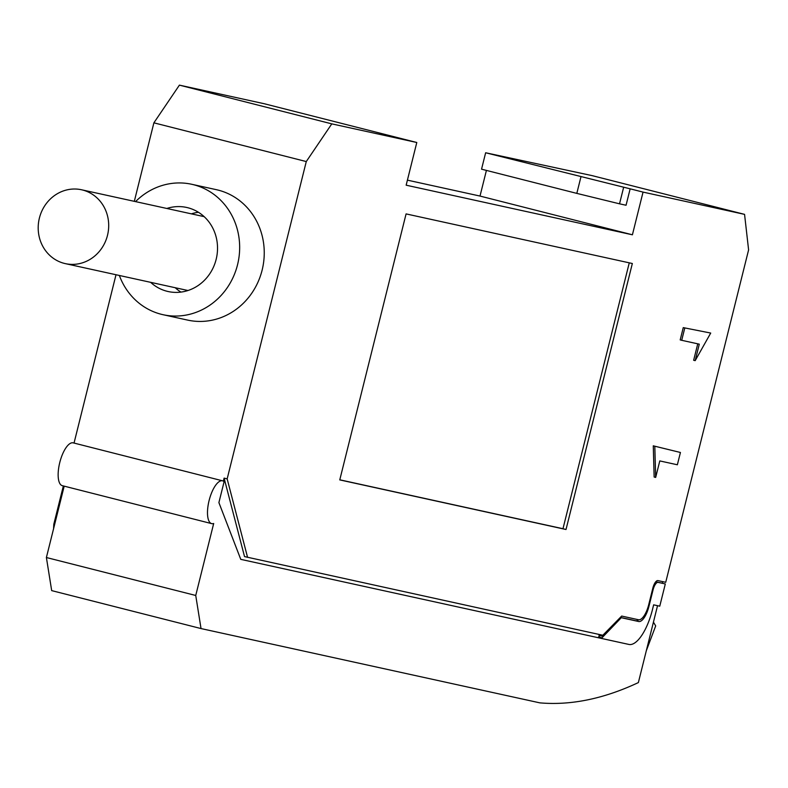 <?xml version="1.0" encoding="UTF-8"?>
<svg xmlns="http://www.w3.org/2000/svg" width="788" height="788" viewBox="0 0 788 788"><rect width="100%" height="100%" fill="white"/><g stroke="black" fill="none" stroke-linecap="round" stroke-linejoin="round"><path stroke-width="1.18" d="M39.4 218.049A37.814 35.125 102.4 0 1 81.548 189.77A37.814 35.125 102.4 0 1 107.493 235.356A37.814 35.125 102.4 0 1 65.355 263.635A37.814 35.125 102.4 0 1 39.4 218.049M175.222 287.728A43.044 39.991 -77.6 0 0 180.944 292.092M198.448 212.277A43.044 39.991 -77.6 0 0 191.415 213.853M166.839 208.465A43.044 39.991 102.4 0 1 186.618 207.451A43.044 39.991 102.4 0 1 216.158 259.341A43.044 39.991 102.4 0 1 168.189 291.54A43.044 39.991 102.4 0 1 150.636 282.331M655.675 477.42L659.792 460.921L677.365 464.772L680.428 452.479L654.798 446.215L655.675 477.42L654.148 477.026L653.272 445.831L654.798 446.215M339.795 479.803L562.977 528.728L629.267 262.837M684.782 328.005L681.709 340.308L699.291 344.159L695.174 360.648L710.717 333.058L683.255 327.621L680.192 339.914L681.709 340.308M601.589 637.758L598.535 636.98L598.378 637.64L601.421 638.418L621.279 617.703L620.314 617.457M598.535 636.98L599.914 635.591M620.373 617.398L635.67 620.747A16.922 6.255 104.3 0 0 638.635 619.772M621.279 617.703L638.713 621.525A16.922 6.255 104.3 0 0 648.918 606.445L653.045 589.916A8.461 3.132 -75.7 0 1 658.147 582.381L655.764 581.771M135.556 201.61A66.773 62.035 102.4 0 1 191.701 184.274A66.773 62.035 102.4 0 1 237.533 264.778A66.773 62.035 102.4 0 1 163.106 314.717A66.773 62.035 102.4 0 1 119.362 275.475M680.428 452.479L653.272 445.831M562.977 528.728L566.02 529.506L632.34 263.507L406.086 213.903L339.766 479.902L566.02 529.506M623.623 187.396L619.526 203.816L626.056 205.244L630.154 188.825L485.644 152.764L592.162 175.635L744.562 214.366L748.6 249.885L665.722 582.302L657.941 580.598A8.461 3.132 104.3 0 0 652.838 588.144L648.721 604.672A16.922 6.255 -75.7 0 1 638.507 619.752L621.683 616.058L601.993 636.113L602.239 635.128L244.526 556.594L224.107 478.119L227.161 478.887L247.58 557.372M599.166 634.458L598.949 635.345L601.993 636.113M697.754 343.824L693.647 360.264L695.174 360.648M683.255 327.621L710.717 333.058M655.774 581.751L665.308 583.947L659.763 606.179L653.646 604.839L652.425 609.764A38.927 14.391 -75.7 0 1 628.942 644.446L601.421 638.418M665.308 583.947L658.147 582.381M662.265 583.169L662.649 581.633M224.107 478.119L223.359 481.143M163.106 314.717L187.682 320.105A66.773 62.035 -77.6 0 0 262.118 270.166A66.773 62.035 -77.6 0 0 216.286 189.662L191.701 184.274M619.526 203.816L576.816 193.385L580.914 176.965M485.644 152.764L481.547 169.174L576.816 193.385M744.562 214.366L643.047 192.105L632.409 234.794L406.155 185.19L416.793 142.5L331.797 123.864L306.276 161.56L227.161 478.887M54.638 524.473L53.801 524.256L63.355 485.94M53.574 528.709L53.801 524.256M306.276 161.56L153.887 122.829L179.408 85.134L264.404 103.77L416.793 142.5M74.042 443.063L116.013 274.736M134.315 201.334L153.887 122.829M331.797 123.864L179.408 85.134M632.409 234.794L480.01 196.064L486.413 170.415M407.406 180.147L480.01 196.064M643.047 192.105L630.154 188.825M626.854 643.993L240.764 559.352L218.897 502.606L224.097 481.724A22.094 8.166 -75.7 0 0 222.541 480.808L73.195 442.856A22.094 8.166 -75.7 0 0 59.839 462.251A22.094 8.166 -75.7 0 0 62.321 485.674L211.667 523.626A22.094 8.166 -75.7 0 1 209.184 500.203A22.094 8.166 -75.7 0 1 222.541 480.808M211.667 523.626A22.094 8.166 -75.7 0 0 213.686 523.498L195.739 595.472L201.029 628.568L539.879 702.866C570.571 705.516 602.909 698.986 636.901 683.265L638.369 682.585L657.537 605.696M201.029 628.568L51.683 590.616L46.394 557.52L64.192 486.157M195.739 595.472L46.394 557.52M646.298 650.76L655.685 625.918L653.439 622.136M638.713 621.525L635.67 620.747M648.918 606.445L648.288 606.287M652.434 589.759L653.045 589.916M65.355 263.635L187.968 290.516M81.548 189.77L204.161 216.651"/></g></svg>
